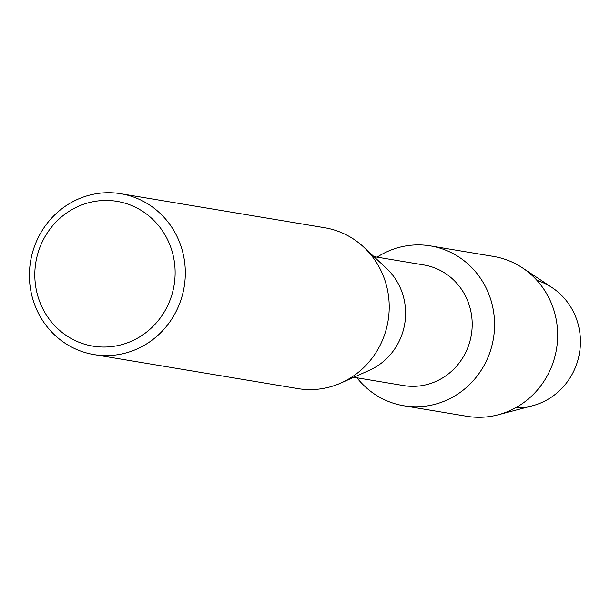 <?xml version="1.0" encoding="UTF-8"?>
<svg xmlns="http://www.w3.org/2000/svg" width="610" height="610" viewBox="0 0 610 610"><rect width="100%" height="100%" fill="white"/><g stroke="black" fill="none" stroke-linecap="round" stroke-linejoin="round"><path stroke-width="0.91" d="M536.945 280.379A65.133 62.189 99.5 0 1 579.5 352.923A65.133 62.189 99.5 0 1 515.694 407.724M373.915 256.619L423.805 264.946A61.16 58.392 99.5 0 1 471.385 334.562A61.16 58.392 99.5 0 1 404.278 385.688A61.16 58.392 99.5 0 1 403.675 385.589L353.785 377.27M429.646 245.769A81.031 77.371 99.5 0 1 493.551 337.726A81.031 77.371 99.5 0 1 404.567 405.886A81.031 77.371 99.5 0 1 356.972 377.803A81.031 77.371 99.5 0 0 403.767 405.757A81.031 77.371 99.5 0 0 404.567 405.886A81.031 77.371 99.5 0 0 493.49 338.146A81.031 77.371 99.5 0 0 430.446 245.899A81.031 77.371 99.5 0 0 429.646 245.769A81.031 77.371 99.5 0 0 377.11 257.153A81.031 77.371 99.5 0 1 429.646 245.769M120.78 193.713L324.688 227.736A81.542 77.851 99.5 0 1 363.697 247.081L386.465 268.339A61.16 58.392 99.5 0 1 369.462 370.262L341.02 382.973A81.542 77.851 99.5 0 1 298.648 388.73A81.542 77.851 99.5 0 1 297.848 388.6L93.94 354.578A81.542 77.851 99.5 0 1 30.5 261.759A81.542 77.851 99.5 0 1 119.979 193.583A81.542 77.851 99.5 0 1 120.78 193.713A81.542 77.851 99.5 0 1 184.228 286.54A81.542 77.851 99.5 0 1 94.748 354.707A81.542 77.851 99.5 0 1 93.94 354.578M363.697 247.081A81.542 77.851 99.5 0 1 341.02 382.973M116.327 201.247A73.391 70.066 99.5 0 1 174.208 284.519A73.391 70.066 99.5 0 1 93.62 346.251A73.391 70.066 99.5 0 1 35.731 262.979A73.391 70.066 99.5 0 1 116.327 201.247M430.446 245.899L493.528 256.429A81.031 77.371 99.5 0 1 522.541 267.927A81.031 77.371 99.5 0 1 556.503 349.088A81.031 77.371 99.5 0 1 498.034 414.83A81.031 77.371 99.5 0 1 467.656 416.416A81.031 77.371 99.5 0 1 466.856 416.287L403.767 405.757M522.541 267.927L552.202 287.691A65.133 62.189 99.5 0 1 579.5 352.923A65.133 62.189 99.5 0 1 532.5 405.764L498.034 414.83"/></g></svg>
